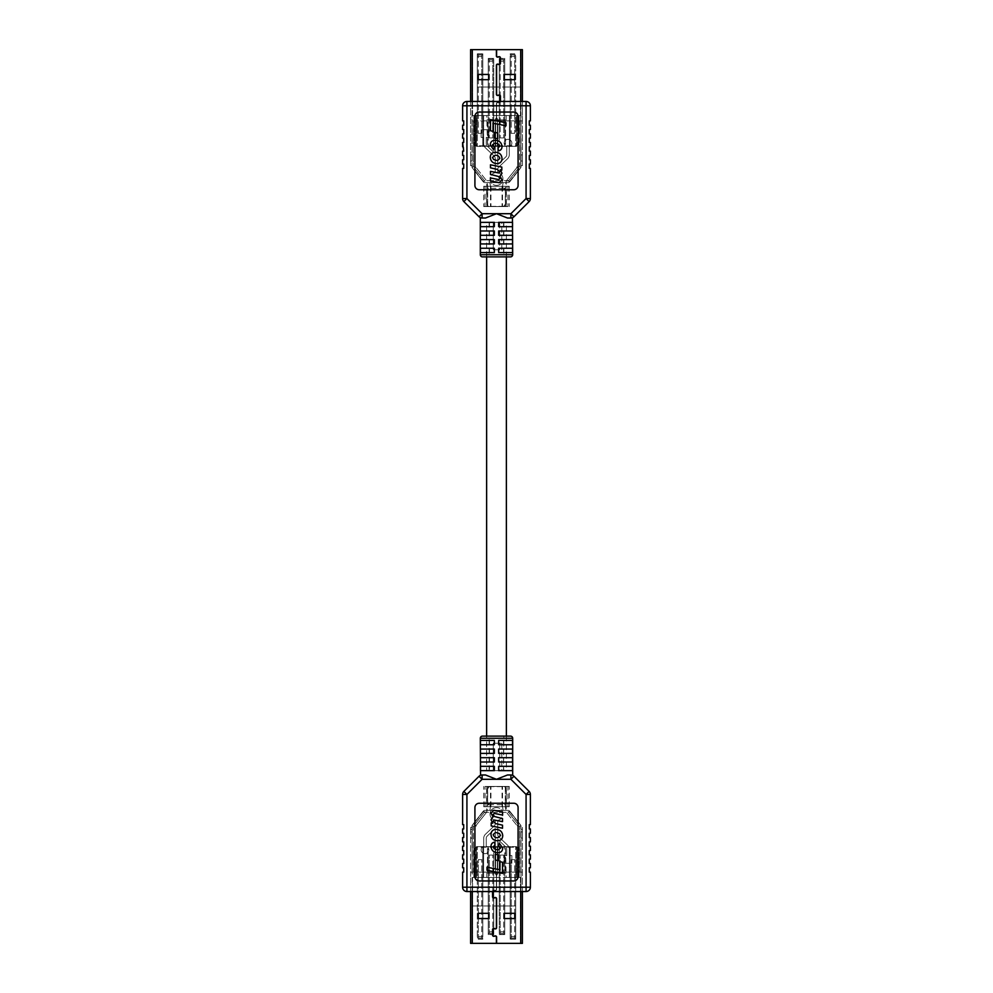 <?xml version="1.0" encoding="UTF-8"?>
<svg xmlns="http://www.w3.org/2000/svg" width="993" height="993" viewBox="0 0 993 993"><rect width="100%" height="100%" fill="white"/><g stroke="black" fill="none" stroke-linecap="round" stroke-linejoin="round"><path stroke-width="0.74" stroke-dasharray="4.96 3.72" d="M494.34 744.75L494.34 740.43L489.475 740.43L489.475 744.75L480.451 744.75L489.475 744.75L489.475 740.43L480.451 740.43L480.451 744.75L494.34 744.75L494.34 740.43L480.451 740.43L494.34 740.43L494.34 744.75M503.525 744.75L503.525 740.43L498.66 740.43L498.66 744.75L503.525 744.75L498.66 744.75L498.66 740.43L498.66 744.75L512.549 744.75L503.525 744.75L512.549 744.75L512.549 740.43L498.66 740.43L512.549 740.43L503.525 740.43L503.525 744.75M494.34 753.389L494.34 749.07L489.475 749.07L489.475 753.389L480.451 753.389L489.475 753.389L489.475 749.07L480.451 749.07L480.451 753.389L494.34 753.389L494.34 749.07L480.451 749.07L494.34 749.07L494.34 753.389M503.525 753.389L503.525 749.07L498.66 749.07L498.66 753.389L503.525 753.389L498.66 753.389L498.66 749.07L498.66 753.389L512.549 753.389L503.525 753.389L512.549 753.389L512.549 749.07L498.66 749.07L512.549 749.07L503.525 749.07L503.525 753.389M494.34 762.016L494.34 757.696L489.475 757.696L489.475 762.016L480.451 762.016L489.475 762.016L489.475 757.696L480.451 757.696L480.451 762.016L494.34 762.016L494.34 757.696L480.451 757.696L494.34 757.696L494.34 762.016M503.525 762.016L503.525 757.696L498.66 757.696L498.66 762.016L503.525 762.016L498.66 762.016L498.66 757.696L498.66 762.016L512.549 762.016L503.525 762.016L512.549 762.016L512.549 757.696L498.66 757.696L512.549 757.696L503.525 757.696L503.525 762.016M503.848 770.655L503.525 766.335L498.66 766.335L498.66 770.655L494.34 770.655L498.66 770.655L498.66 766.335L498.66 770.655L512.549 770.655L503.525 770.655L503.848 736.111L489.152 736.111L503.848 736.111M494.34 770.655L494.34 766.335L480.451 766.335L494.34 766.335L494.34 770.655L494.34 766.335L489.475 766.335L489.475 770.655L480.451 770.655L489.475 770.655L489.475 766.335L480.451 766.335L480.451 770.655L498.66 770.655M489.152 770.655L489.152 736.111M497.766 820.33A6.405 6.405 0 0 0 496.5 807.632A6.405 6.405 0 0 1 497.766 820.33L497.766 834.492A3.202 3.202 0 0 0 498.771 836.826L507.485 845.08A5.735 5.735 0 0 1 509.285 849.251L509.285 855.606L511.854 855.606L511.854 863.289L504.171 863.289L504.171 855.606L506.753 855.606L506.753 849.251A3.202 3.202 0 0 0 505.747 846.917L497.766 839.358L497.766 869.049L500.335 869.049L496.5 875.689L492.665 869.049L495.234 869.049L495.234 828.46L487.253 836.019A3.202 3.202 0 0 0 486.247 838.34L486.247 846.235A3.835 3.835 0 0 1 488.072 852.131A3.835 3.835 0 0 1 481.903 852.131A3.835 3.835 0 0 1 483.715 846.235L483.715 838.34A5.735 5.735 0 0 1 485.515 834.182L494.229 825.928A3.202 3.202 0 0 0 495.234 823.594L495.234 820.33A6.405 6.405 0 0 1 496.5 807.632A6.405 6.405 0 0 0 495.234 820.33L495.234 823.594A3.202 3.202 0 0 1 494.229 825.928L485.515 834.182A5.735 5.735 0 0 0 483.715 838.34L483.715 846.235A3.835 3.835 0 0 0 481.903 852.131A3.835 3.835 0 0 0 488.072 852.131A3.835 3.835 0 0 0 486.247 846.235L486.247 838.34A3.202 3.202 0 0 1 487.253 836.019L495.234 828.46L495.234 869.049L492.665 869.049L496.5 875.689L500.335 869.049L497.766 869.049L497.766 839.358L505.747 846.917A3.202 3.202 0 0 1 506.753 849.251L506.753 855.606L504.171 855.606L504.171 863.289L511.854 863.289L511.854 855.606L509.285 855.606L509.285 849.251A5.735 5.735 0 0 0 507.485 845.08L498.771 836.826A3.202 3.202 0 0 1 497.766 834.492L497.766 820.33M480.314 775.359L485.49 774.974L480.314 775.359M513.952 776.241L510.899 779.294L510.899 774.974L507.51 774.974L512.686 775.359L507.51 774.974L496.5 779.294L485.49 774.974L482.101 774.974L482.101 779.294L510.899 779.294L526.079 794.462L526.079 887.221L466.921 887.221L466.921 794.462L462.614 794.462L462.614 824.624L463.694 824.624L463.694 828.944L462.614 828.944M462.614 833.251L463.694 833.251L463.694 837.571L462.614 837.571L462.614 841.89L463.694 841.89L463.694 846.21L462.614 846.21L462.614 850.529L463.694 850.529L463.694 854.849L462.614 854.849L462.614 859.156L463.694 859.156L463.694 863.476L462.614 863.476L462.614 867.795L463.694 867.795L463.694 872.115L462.614 872.115L462.614 887.221A4.32 4.32 0 0 0 466.921 891.54L526.079 891.54L526.079 887.221L530.386 887.221L530.386 872.115L529.306 872.115L529.306 867.795L530.386 867.795L530.386 863.476L529.306 863.476L529.306 859.156L530.386 859.156L530.386 854.849L529.306 854.849L529.306 850.529L530.386 850.529L530.386 846.21L529.306 846.21L529.306 841.89L530.386 841.89L530.386 837.571L529.306 837.571L529.306 833.251L530.386 833.251L530.386 828.944L529.306 828.944L529.306 824.624L530.386 824.624L530.386 794.462L526.079 794.462L529.132 791.409A4.32 4.32 0 0 1 530.386 794.462A4.32 4.32 0 0 0 529.132 791.409M502.532 828.212L491.187 825.928L491.187 822.887L492.751 823.197L490.989 819.734L492.987 816.929L490.989 813.044L493.744 810.238L502.532 812.038L502.532 815.079L494.253 813.379L493.173 814.483L494.39 816.482L502.532 818.604L502.532 821.645L494.191 820.019L493.173 821.099L495.644 823.594L502.532 825.171L502.532 828.212M502.731 835.647C502.595 838.812 500.956 840.512 497.816 840.748C493.658 840.661 491.386 838.588 490.989 834.53C491.125 831.29 492.801 829.577 496.041 829.403C500.087 829.614 502.321 831.7 502.731 835.647M474.915 807.57A4.32 4.32 0 0 1 479.234 803.25L513.766 803.25A4.32 4.32 0 0 1 518.085 807.57L518.085 876.645A4.32 4.32 0 0 1 513.766 880.965L479.234 880.965A4.32 4.32 0 0 1 474.915 876.645L474.915 807.57A4.32 4.32 0 0 1 479.234 803.25L513.766 803.25A4.32 4.32 0 0 1 518.085 807.57L518.085 876.645A4.32 4.32 0 0 1 513.766 880.965L479.234 880.965A4.32 4.32 0 0 1 474.915 876.645L474.915 807.57A4.32 4.32 0 0 1 479.234 803.25L513.766 803.25A4.32 4.32 0 0 1 518.085 807.57L518.085 876.645A4.32 4.32 0 0 1 513.766 880.965L479.234 880.965A4.32 4.32 0 0 1 474.915 876.645L474.915 807.57M502.532 862.247L502.532 873.393L487.004 870.228L487.004 867.187L499.938 869.818L499.938 861.651L502.532 862.247M498.349 860.646L495.37 860.05L495.37 854.278L498.349 854.874L498.349 860.646M500.546 848.159L498.747 845.924L499.156 842.933L502.731 848.196C502.508 851.125 500.906 852.627 497.94 852.689C493.806 852.565 491.485 850.492 490.989 846.495C491.026 844 492.255 842.548 494.663 842.138L494.973 845.13L493.173 846.781C494.08 848.903 495.83 849.884 498.399 849.71L500.546 848.159M512.549 766.335L512.549 770.655L503.525 770.655L503.525 766.335L512.549 766.335L498.66 766.335L512.549 766.335M510.526 736.111L482.474 736.111M479.048 776.241L463.868 791.409A4.32 4.32 0 0 0 462.614 794.462A4.32 4.32 0 0 1 463.868 791.409L466.921 794.462L482.101 779.294L479.048 776.241M499.442 833.549L495.631 832.395L493.173 834.554C493.794 836.751 495.346 837.819 497.828 837.769L500.546 835.547L499.442 833.549M530.386 887.221A4.32 4.32 0 0 1 526.079 891.54A4.32 4.32 0 0 0 530.386 887.221M519.165 877.44L506.219 877.44L506.219 873.12L486.781 873.12L486.781 877.44L473.835 877.44L473.835 847.228L473.835 877.44L475.995 877.44L473.835 877.44L475.995 877.44L475.995 847.228L519.165 847.228L509.409 847.228L509.409 877.44L509.409 847.228L497.369 847.228L497.369 873.12L505.524 873.12L505.524 847.228L506.219 877.44L519.165 877.44L519.165 847.228L519.165 877.44M487.476 873.12L495.631 873.12L495.631 847.228L487.476 847.228L487.476 873.12L487.476 847.228L475.995 847.228L475.995 877.44L475.995 862.334L475.995 877.44L486.781 877.44L486.781 873.12L487.476 873.12M495.631 847.228L495.631 873.12L497.369 873.12L497.369 847.228L495.631 847.228M483.591 847.228L483.591 877.44L483.591 847.228M473.835 862.334L473.835 877.44L473.835 862.334L475.995 862.334L473.835 862.334M517.005 877.44L517.005 847.228L517.005 877.44M517.005 862.334L519.165 862.334L517.005 862.334M480.053 938.199A1.75 1.75 0 0 1 478.291 936.436L478.291 859.677L482.797 859.677L478.291 859.677L478.291 936.436L481.804 936.436L481.804 859.677L481.804 936.436A1.75 1.75 0 0 1 480.053 938.199A1.75 1.75 0 0 1 478.291 936.436A1.75 1.75 0 0 0 480.053 938.199A1.75 1.75 0 0 0 481.804 936.436A1.75 1.75 0 0 1 480.053 938.199M482.797 936.436A2.743 2.743 0 0 1 480.053 939.179A2.743 2.743 0 0 1 477.31 936.436L477.31 859.677L477.31 936.436L482.797 936.436L482.797 859.677L482.797 936.436A2.743 2.743 0 0 1 480.053 939.179A2.743 2.743 0 0 1 477.31 936.436A2.743 2.743 0 0 0 480.053 939.179A2.743 2.743 0 0 0 482.797 936.436M491.014 933.594A1.75 1.75 0 0 1 489.264 931.831L489.264 855.072L493.757 855.072L489.264 855.072L489.264 931.831L492.776 931.831L492.776 855.072L492.776 931.831A1.75 1.75 0 0 1 491.014 933.594A1.75 1.75 0 0 1 489.264 931.831A1.75 1.75 0 0 0 491.014 933.594A1.75 1.75 0 0 0 492.776 931.831A1.75 1.75 0 0 1 491.014 933.594M493.757 931.831A2.743 2.743 0 0 1 491.014 934.574A2.743 2.743 0 0 1 488.271 931.831L488.271 855.072L488.271 931.831L493.757 931.831L493.757 855.072L493.757 931.831A2.743 2.743 0 0 1 491.014 934.574A2.743 2.743 0 0 1 488.271 931.831A2.743 2.743 0 0 0 491.014 934.574A2.743 2.743 0 0 0 493.757 931.831M501.986 933.594A1.75 1.75 0 0 1 500.224 931.831L500.224 855.072L504.729 855.072L500.224 855.072L500.224 931.831L503.736 931.831L503.736 855.072L503.736 931.831A1.75 1.75 0 0 1 501.986 933.594A1.75 1.75 0 0 1 500.224 931.831A1.75 1.75 0 0 0 501.986 933.594A1.75 1.75 0 0 0 503.736 931.831A1.75 1.75 0 0 1 501.986 933.594M504.729 931.831A2.743 2.743 0 0 1 501.986 934.574A2.743 2.743 0 0 1 499.243 931.831L499.243 855.072L499.243 931.831L504.729 931.831L504.729 855.072L504.729 931.831A2.743 2.743 0 0 1 501.986 934.574A2.743 2.743 0 0 1 499.243 931.831A2.743 2.743 0 0 0 501.986 934.574A2.743 2.743 0 0 0 504.729 931.831M521.015 826.313A2.197 2.197 0 0 0 520.543 824.96A2.197 2.197 0 0 1 520.754 827.33A2.197 2.197 0 0 0 521.015 826.313M492.553 891.54L492.553 891.304A1.204 1.204 0 0 1 493.968 890.113L495.234 890.336A0.993 0.993 0 0 0 496.388 889.368L496.388 872.115L472.246 872.115L496.388 872.115L496.388 889.368A0.993 0.993 0 0 1 495.234 890.336L493.968 890.113A1.204 1.204 0 0 0 492.553 891.304L492.553 896.791A1.204 1.204 0 0 0 493.968 897.97L495.234 897.746A0.993 0.993 0 0 1 496.388 898.727L496.388 927.71A0.993 0.993 0 0 1 495.234 928.678L493.968 928.455A1.204 1.204 0 0 0 492.553 929.647L492.553 935.121A1.204 1.204 0 0 0 493.968 936.312L495.234 936.089A0.993 0.993 0 0 1 496.388 937.057L496.388 943.35L520.977 943.35L496.612 943.35L496.612 937.057A1.204 1.204 0 0 0 495.197 935.878L493.931 936.101A0.993 0.993 0 0 1 492.776 935.121L492.776 929.647A0.993 0.993 0 0 1 493.931 928.666L495.197 928.889A1.204 1.204 0 0 0 496.612 927.71L496.612 898.727A1.204 1.204 0 0 0 495.197 897.535L493.931 897.759A0.993 0.993 0 0 1 492.776 896.791L492.776 891.304A0.993 0.993 0 0 1 493.931 890.336L495.197 890.56A1.204 1.204 0 0 0 496.612 889.368L496.612 872.115L496.612 889.368A1.204 1.204 0 0 1 495.197 890.56L493.931 890.336A0.993 0.993 0 0 0 492.776 891.304L492.776 891.54M489.338 804.764L486.632 802.567L489.338 804.764L490.741 804.764L489.921 810.375L484.956 810.375A2.197 2.197 0 0 0 483.231 811.219L472.457 824.96A2.197 2.197 0 0 0 472.246 827.33L470.595 827.33L470.595 943.35L522.405 943.35L522.405 827.33L520.754 827.33L522.405 827.33L522.405 829.515L520.977 829.515L520.977 827.33L520.977 943.35L520.977 872.115L496.612 872.115L522.405 872.115L520.977 872.115L520.977 829.515M522.405 891.54L522.405 829.515M488.382 804.764L502.259 804.764L503.079 810.375L508.044 810.375A2.197 2.197 0 0 1 509.769 811.219L520.543 824.96L509.769 811.219A2.197 2.197 0 0 0 508.044 810.375L503.079 810.375L502.259 804.764L503.662 804.764L505.425 802.567L505.425 788.827L503.662 786.63L504.618 786.63L506.368 788.827L505.425 788.827M472.246 891.54L472.246 827.33A2.197 2.197 0 0 1 472.457 824.96L483.231 811.219A2.197 2.197 0 0 1 484.956 810.375L503.079 810.375L489.921 810.375L490.132 804.764L503.662 804.764M505.425 802.567L506.368 802.567L506.368 788.827M486.632 802.567L486.632 788.827L488.382 786.63L504.618 786.63M488.382 786.63L503.662 786.63M487.575 802.567L487.575 788.827L486.632 788.827M470.595 827.33L472.023 827.33L472.023 829.515L470.595 829.515L470.595 827.33M472.246 943.35L472.023 829.515M470.595 891.54L470.595 872.115L472.246 872.115L470.595 872.115L470.595 829.515M488.99 918.55L478.241 918.55L478.241 913.324L488.99 913.324L488.99 918.55L488.99 913.324L478.241 913.324L478.241 918.55L488.99 918.55L488.99 913.324L478.241 913.324L478.241 918.55L488.99 918.55M472.023 838.08L472.023 831.935L472.023 838.08L470.595 838.08L470.595 831.935L470.595 838.08L472.023 838.08M504.01 918.55L514.759 918.55L514.759 913.324L504.01 913.324L504.01 918.55L504.01 913.324L514.759 913.324L514.759 918.55L504.01 918.55L514.759 918.55L514.759 913.324L504.01 913.324L504.01 918.55M520.977 838.08L520.977 831.935L520.977 838.08L522.405 838.08L522.405 831.935L522.405 838.08L520.977 838.08M489.338 786.63L487.575 788.827M506.368 802.567L504.618 804.764M520.977 831.935L522.405 831.935L520.977 831.935M470.595 831.935L472.023 831.935L470.595 831.935M475.113 872.115L473.475 872.115L473.475 826.052L472.171 826.052L472.171 872.115L473.475 872.115L473.475 826.052L475.113 826.052L472.171 826.052L472.171 872.115L475.113 872.115L475.113 826.052L476.28 826.052L475.113 826.052L475.113 872.115L517.887 872.115L475.113 872.115M519.525 872.115L517.887 872.115L517.887 826.052L517.154 825.717L520.828 826.052L517.887 826.052L517.887 872.115L520.828 872.115L519.525 872.115L519.525 826.052L519.525 872.115M483.43 811.542L473.562 823.88L476.28 826.052L474.567 824.686L484.435 812.348L506.455 812.348L509.57 811.542L508.565 812.348L518.433 824.686L517.154 825.717L519.438 823.88L518.433 824.686L508.565 812.348L506.455 812.348L517.154 825.717L506.455 812.348L486.545 812.348L483.43 811.542L484.435 812.348L474.567 824.686L473.562 823.88L483.43 811.542L484.435 812.348M509.57 811.542L519.438 823.88L509.57 811.542L508.565 812.348M520.828 872.115L520.828 826.052L520.828 872.115M509.235 806.738L509.235 786.444L486.769 786.444L486.769 806.738L483.765 806.738L509.235 806.738L486.769 806.738L505.313 806.738L506.256 812.348L486.744 812.348L486.781 806.738L506.219 806.738L485.08 806.738L507.919 806.738L507.919 786.444L485.08 786.444L507.919 786.444M506.231 786.444L506.256 812.348L486.744 812.348L487.687 806.738L487.687 786.444M486.769 786.444L509.235 786.444M507.919 806.738L505.313 806.738L505.313 786.444M496.612 943.35L520.456 943.35L520.456 877.44L516.571 877.44L516.571 846.632L476.429 846.632L516.571 846.632L516.571 877.44L493.757 877.44L493.757 846.632L493.757 934.574L488.271 934.574L488.271 905.951L499.243 905.951L499.243 934.574L499.243 846.632L499.243 905.951L504.729 905.951L504.729 846.632L504.729 934.574L499.243 934.574L504.729 934.574L504.729 905.951L510.203 905.951L510.203 939.179L510.203 846.632L510.203 905.951L515.69 905.951L515.69 846.632L515.69 939.179L510.203 939.179L515.69 939.179L515.69 905.951L472.544 905.951L482.797 905.951L482.797 939.179L477.31 939.179L477.31 846.632L477.31 877.44L482.797 877.44L482.797 846.632L482.797 905.951L488.271 905.951L488.271 846.632L488.271 877.44L493.757 877.44L493.757 934.574L488.271 934.574L488.271 877.44L482.797 877.44L482.797 939.179L477.31 939.179L477.31 877.44L472.544 877.44L472.544 943.35L496.388 943.35M520.456 943.35L520.456 877.44L472.544 877.44L472.544 943.35L520.456 943.35M476.429 877.44L476.429 846.632L476.429 877.44M512.947 938.199A1.75 1.75 0 0 1 511.196 936.436L511.196 859.677L515.69 859.677L511.196 859.677L511.196 936.436L514.709 936.436L514.709 859.677L514.709 936.436A1.75 1.75 0 0 1 512.947 938.199A1.75 1.75 0 0 1 511.196 936.436A1.75 1.75 0 0 0 512.947 938.199A1.75 1.75 0 0 0 514.709 936.436A1.75 1.75 0 0 1 512.947 938.199M515.69 936.436A2.743 2.743 0 0 1 512.947 939.179A2.743 2.743 0 0 1 510.203 936.436L510.203 859.677L510.203 936.436L515.69 936.436L515.69 859.677L515.69 936.436A2.743 2.743 0 0 1 512.947 939.179A2.743 2.743 0 0 1 510.203 936.436A2.743 2.743 0 0 0 512.947 939.179A2.743 2.743 0 0 0 515.69 936.436M499.74 249.764L493.26 249.764L499.74 249.764L499.74 222.345L501.8 222.345L486.632 222.345L486.632 256.889M506.368 256.889L506.368 222.345L499.74 222.345M506.368 736.111L506.368 770.655L486.632 770.655L486.632 736.111M499.74 770.655L493.26 770.655L499.74 770.655L499.74 743.236L501.8 743.236L493.26 743.236L493.26 770.655L493.26 743.236L499.74 743.236M493.26 249.764L493.26 222.345L493.26 249.764M498.66 248.25L498.66 252.57L503.525 252.57L503.525 248.25L512.549 248.25L503.525 248.25L503.525 252.57L512.549 252.57L512.549 248.25L498.66 248.25L498.66 252.57L512.549 252.57L498.66 252.57L498.66 248.25M489.475 248.25L489.475 252.57L494.34 252.57L494.34 248.25L489.475 248.25L494.34 248.25L494.34 252.57L494.34 248.25L480.451 248.25L489.475 248.25L480.451 248.25L480.451 252.57L494.34 252.57L480.451 252.57L489.475 252.57L489.475 248.25M498.66 239.611L498.66 243.93L503.525 243.93L503.525 239.611L512.549 239.611L503.525 239.611L503.525 243.93L512.549 243.93L512.549 239.611L498.66 239.611L498.66 243.93L512.549 243.93L498.66 243.93L498.66 239.611M489.475 239.611L489.475 243.93L494.34 243.93L494.34 239.611L489.475 239.611L494.34 239.611L494.34 243.93L494.34 239.611L480.451 239.611L489.475 239.611L480.451 239.611L480.451 243.93L494.34 243.93L480.451 243.93L489.475 243.93L489.475 239.611M498.66 230.984L498.66 235.304L503.525 235.304L503.525 230.984L512.549 230.984L503.525 230.984L503.525 235.304L512.549 235.304L512.549 230.984L498.66 230.984L498.66 235.304L512.549 235.304L498.66 235.304L498.66 230.984M489.475 230.984L489.475 235.304L494.34 235.304L494.34 230.984L489.475 230.984L494.34 230.984L494.34 235.304L494.34 230.984L480.451 230.984L489.475 230.984L480.451 230.984L480.451 235.304L494.34 235.304L480.451 235.304L489.475 235.304L489.475 230.984M494.34 222.345L494.34 226.665L489.475 226.665L489.475 222.345L480.451 222.345L494.34 222.345L494.34 226.665L480.451 226.665L489.475 226.665L480.451 226.665L480.451 222.345L489.475 222.345L489.475 226.665L494.34 226.665L494.34 222.345L498.66 222.345L498.66 226.665L503.525 226.665L503.525 222.345L512.549 222.345L503.525 222.345L503.525 226.665L512.549 226.665L512.549 222.345L498.66 222.345L498.66 226.665L512.549 226.665L498.66 226.665L498.66 222.345M503.848 222.345L503.848 256.889L489.152 256.889L503.848 256.889M489.152 222.345L489.152 256.889M495.234 172.67A6.405 6.405 0 0 0 496.5 185.368A6.405 6.405 0 0 1 495.234 172.67L495.234 158.508A3.202 3.202 0 0 0 494.229 156.174L485.515 147.92A5.735 5.735 0 0 1 483.715 143.749L483.715 137.394L481.146 137.394L481.146 129.711L488.829 129.711L488.829 137.394L486.247 137.394L486.247 143.749A3.202 3.202 0 0 0 487.253 146.083L495.234 153.642L495.234 123.951L492.665 123.951L496.5 117.311L500.335 123.951L497.766 123.951L497.766 164.54L505.747 156.981A3.202 3.202 0 0 0 506.753 154.66L506.753 146.765A3.835 3.835 0 0 1 504.928 140.869A3.835 3.835 0 0 1 511.097 140.869A3.835 3.835 0 0 1 509.285 146.765L509.285 154.66A5.735 5.735 0 0 1 507.485 158.818L498.771 167.072A3.202 3.202 0 0 0 497.766 169.406L497.766 172.67A6.405 6.405 0 0 1 496.5 185.368A6.405 6.405 0 0 0 497.766 172.67L497.766 169.406A3.202 3.202 0 0 1 498.771 167.072L507.485 158.818A5.735 5.735 0 0 0 509.285 154.66L509.285 146.765A3.835 3.835 0 0 0 511.097 140.869A3.835 3.835 0 0 0 504.928 140.869A3.835 3.835 0 0 0 506.753 146.765L506.753 154.66A3.202 3.202 0 0 1 505.747 156.981L497.766 164.54L497.766 123.951L500.335 123.951L496.5 117.311L492.665 123.951L495.234 123.951L495.234 153.642L487.253 146.083A3.202 3.202 0 0 1 486.247 143.749L486.247 137.394L488.829 137.394L488.829 129.711L481.146 129.711L481.146 137.394L483.715 137.394L483.715 143.749A5.735 5.735 0 0 0 485.515 147.92L494.229 156.174A3.202 3.202 0 0 1 495.234 158.508L495.234 172.67M512.686 217.641L507.51 218.026L512.686 217.641M462.614 164.056L463.694 164.056L463.694 168.376L462.614 168.376L462.614 198.538L466.921 198.538L463.868 201.591L479.048 216.759L482.101 213.706L482.101 218.026L485.49 218.026L480.314 217.641L485.49 218.026L496.5 213.706L507.51 218.026L510.899 218.026L510.899 213.706L482.101 213.706L466.921 198.538L466.921 105.779L526.079 105.779L526.079 198.538L530.386 198.538A4.32 4.32 0 0 1 529.132 201.591L513.952 216.759L510.899 213.706L526.079 198.538L529.132 201.591A4.32 4.32 0 0 0 530.386 198.538M530.386 168.376L529.306 168.376L529.306 164.056L530.386 164.056L530.386 159.749L529.306 159.749L529.306 155.429L530.386 155.429L530.386 151.11L529.306 151.11L529.306 146.79L530.386 146.79L530.386 142.471L529.306 142.471L529.306 138.151L530.386 138.151L530.386 133.844L529.306 133.844L529.306 129.524L530.386 129.524L530.386 125.205L529.306 125.205L529.306 120.885L530.386 120.885L530.386 105.779A4.32 4.32 0 0 0 526.079 101.46A4.32 4.32 0 0 1 530.386 105.779L526.079 105.779L526.079 101.46M490.468 164.788L501.813 167.072L501.813 170.113L500.249 169.803L502.011 173.266L500.013 176.071L502.011 179.956L499.256 182.762L490.468 180.962L490.468 177.921L498.747 179.621L499.827 178.517L498.61 176.518L490.468 174.396L490.468 171.355L498.809 172.981L499.827 171.901L497.356 169.406L490.468 167.829L490.468 164.788M490.269 157.353C490.405 154.188 492.044 152.488 495.184 152.252C499.342 152.339 501.614 154.411 502.011 158.47C501.875 161.71 500.199 163.423 496.959 163.597C492.913 163.386 490.679 161.3 490.269 157.353M518.085 185.43A4.32 4.32 0 0 1 513.766 189.75L479.234 189.75A4.32 4.32 0 0 1 474.915 185.43L474.915 116.355A4.32 4.32 0 0 1 479.234 112.035L513.766 112.035A4.32 4.32 0 0 1 518.085 116.355L518.085 185.43A4.32 4.32 0 0 1 513.766 189.75L479.234 189.75A4.32 4.32 0 0 1 474.915 185.43L474.915 116.355A4.32 4.32 0 0 1 479.234 112.035L513.766 112.035A4.32 4.32 0 0 1 518.085 116.355L518.085 185.43A4.32 4.32 0 0 1 513.766 189.75L479.234 189.75A4.32 4.32 0 0 1 474.915 185.43L474.915 116.355A4.32 4.32 0 0 1 479.234 112.035L513.766 112.035A4.32 4.32 0 0 1 518.085 116.355L518.085 185.43M490.468 130.753L490.468 119.607L505.996 122.772L505.996 125.813L493.062 123.182L493.062 131.349L490.468 130.753M494.651 132.354L497.63 132.95L497.63 138.722L494.651 138.126L494.651 132.354M492.454 144.841L494.253 147.076L493.844 150.067L490.269 144.804C490.492 141.875 492.094 140.373 495.06 140.311C499.194 140.435 501.515 142.508 502.011 146.505C501.974 149 500.745 150.452 498.337 150.862L498.027 147.87L499.827 146.219C498.92 144.097 497.17 143.116 494.601 143.29L492.454 144.841M482.474 256.889L510.526 256.889M500.447 101.46L500.447 101.696A1.204 1.204 0 0 1 499.032 102.887L497.766 102.664A0.993 0.993 0 0 0 496.612 103.632L496.612 120.885L496.612 103.632A0.993 0.993 0 0 1 497.766 102.664L499.032 102.887A1.204 1.204 0 0 0 500.447 101.696L500.447 96.209A1.204 1.204 0 0 0 499.032 95.03L497.766 95.254A0.993 0.993 0 0 1 496.612 94.273L496.612 65.29A0.993 0.993 0 0 1 497.766 64.322L499.032 64.545A1.204 1.204 0 0 0 500.447 63.353L500.447 57.879A1.204 1.204 0 0 0 499.032 56.688L497.766 56.911A0.993 0.993 0 0 1 496.612 55.943L496.612 49.65L520.977 49.65L520.754 120.885L496.612 120.885L522.405 120.885L522.405 101.46L470.595 101.46L470.595 165.67L472.246 165.67A2.197 2.197 0 0 0 472.457 168.04A2.197 2.197 0 0 1 472.246 165.67L470.595 165.67L470.595 163.485L472.023 163.485L472.023 165.67L472.023 49.65L496.388 49.65L496.388 55.943A1.204 1.204 0 0 0 497.803 57.122L499.069 56.899A0.993 0.993 0 0 1 500.224 57.879L500.224 63.353A0.993 0.993 0 0 1 499.069 64.334L497.803 64.111A1.204 1.204 0 0 0 496.388 65.29L496.388 94.273A1.204 1.204 0 0 0 497.803 95.465L499.069 95.241A0.993 0.993 0 0 1 500.224 96.209L500.224 101.696A0.993 0.993 0 0 1 499.069 102.664L497.803 102.44A1.204 1.204 0 0 0 496.388 103.632L496.388 120.885L496.388 103.632A1.204 1.204 0 0 1 497.803 102.44L499.069 102.664A0.993 0.993 0 0 0 500.224 101.696L500.224 101.46M466.921 101.46L466.921 105.779L462.614 105.779A4.32 4.32 0 0 1 466.921 101.46A4.32 4.32 0 0 0 462.614 105.779L462.614 120.885L463.694 120.885L463.694 125.205L462.614 125.205M493.558 159.451L497.369 160.605L499.827 158.446C499.206 156.249 497.654 155.181 495.172 155.231L492.454 157.453L493.558 159.451M462.614 159.749L463.694 159.749L463.694 155.429L462.614 155.429M462.614 151.11L463.694 151.11L463.694 146.79L462.614 146.79M462.614 142.471L463.694 142.471L463.694 138.151L462.614 138.151M462.614 133.844L463.694 133.844L463.694 129.524L462.614 129.524M473.835 115.56L486.781 115.56L486.781 119.88L506.219 119.88L506.219 115.56L519.165 115.56L519.165 145.772L519.165 115.56L517.005 115.56L519.165 115.56L517.005 115.56L517.005 145.772L473.835 145.772L483.591 145.772L483.591 115.56L483.591 145.772L495.631 145.772L495.631 119.88L487.476 119.88L487.476 145.772L486.781 115.56L473.835 115.56L473.835 145.772L473.835 115.56M505.524 119.88L497.369 119.88L497.369 145.772L505.524 145.772L505.524 119.88L505.524 145.772L517.005 145.772L517.005 115.56L517.005 130.666L517.005 115.56L506.219 115.56L506.219 119.88L505.524 119.88M497.369 145.772L497.369 119.88L495.631 119.88L495.631 145.772L497.369 145.772M509.409 145.772L509.409 115.56L509.409 145.772M519.165 130.666L519.165 115.56L519.165 130.666L517.005 130.666L519.165 130.666M475.995 115.56L475.995 145.772L475.995 115.56M475.995 130.666L473.835 130.666L475.995 130.666M512.947 54.801A1.75 1.75 0 0 1 514.709 56.564L514.709 133.323L510.203 133.323L514.709 133.323L514.709 56.564L511.196 56.564L511.196 133.323L511.196 56.564A1.75 1.75 0 0 1 512.947 54.801A1.75 1.75 0 0 1 514.709 56.564A1.75 1.75 0 0 0 512.947 54.801A1.75 1.75 0 0 0 511.196 56.564A1.75 1.75 0 0 1 512.947 54.801M510.203 56.564A2.743 2.743 0 0 1 512.947 53.821A2.743 2.743 0 0 1 515.69 56.564L515.69 133.323L515.69 56.564L510.203 56.564L510.203 133.323L510.203 56.564A2.743 2.743 0 0 1 512.947 53.821A2.743 2.743 0 0 1 515.69 56.564A2.743 2.743 0 0 0 512.947 53.821A2.743 2.743 0 0 0 510.203 56.564M501.986 59.406A1.75 1.75 0 0 1 503.736 61.169L503.736 137.928L499.243 137.928L503.736 137.928L503.736 61.169L500.224 61.169L500.224 137.928L500.224 61.169A1.75 1.75 0 0 1 501.986 59.406A1.75 1.75 0 0 1 503.736 61.169A1.75 1.75 0 0 0 501.986 59.406A1.75 1.75 0 0 0 500.224 61.169A1.75 1.75 0 0 1 501.986 59.406M499.243 61.169A2.743 2.743 0 0 1 501.986 58.426A2.743 2.743 0 0 1 504.729 61.169L504.729 137.928L504.729 61.169L499.243 61.169L499.243 137.928L499.243 61.169A2.743 2.743 0 0 1 501.986 58.426A2.743 2.743 0 0 1 504.729 61.169A2.743 2.743 0 0 0 501.986 58.426A2.743 2.743 0 0 0 499.243 61.169M491.014 59.406A1.75 1.75 0 0 1 492.776 61.169L492.776 137.928L488.271 137.928L492.776 137.928L492.776 61.169L489.264 61.169L489.264 137.928L489.264 61.169A1.75 1.75 0 0 1 491.014 59.406A1.75 1.75 0 0 1 492.776 61.169A1.75 1.75 0 0 0 491.014 59.406A1.75 1.75 0 0 0 489.264 61.169A1.75 1.75 0 0 1 491.014 59.406M488.271 61.169A2.743 2.743 0 0 1 491.014 58.426A2.743 2.743 0 0 1 493.757 61.169L493.757 137.928L493.757 61.169L488.271 61.169L488.271 137.928L488.271 61.169A2.743 2.743 0 0 1 491.014 58.426A2.743 2.743 0 0 1 493.757 61.169A2.743 2.743 0 0 0 491.014 58.426A2.743 2.743 0 0 0 488.271 61.169M522.405 49.65L472.023 49.65L472.023 120.885L496.388 120.885L470.595 120.885L472.023 120.885L472.023 163.485M503.662 188.236L506.368 190.433L503.662 188.236L502.259 188.236L503.079 182.625L508.044 182.625A2.197 2.197 0 0 0 509.769 181.781L520.543 168.04A2.197 2.197 0 0 0 520.754 165.67L520.754 49.65L470.595 49.65M470.595 101.46L470.595 163.485M504.618 188.236L490.741 188.236L489.921 182.625L484.956 182.625A2.197 2.197 0 0 1 483.231 181.781L472.457 168.04L483.231 181.781A2.197 2.197 0 0 0 484.956 182.625L489.921 182.625L490.741 188.236L489.338 188.236L487.575 190.433L487.575 204.173L489.338 206.37L488.382 206.37L486.632 204.173L487.575 204.173M520.754 49.65L520.754 165.67A2.197 2.197 0 0 1 520.543 168.04L509.769 181.781A2.197 2.197 0 0 1 508.044 182.625L489.921 182.625L503.079 182.625L502.868 188.236L489.338 188.236M487.575 190.433L486.632 190.433L486.632 204.173M506.368 190.433L506.368 204.173L504.618 206.37L488.382 206.37M504.618 206.37L489.338 206.37M505.425 190.433L505.425 204.173L506.368 204.173M522.405 101.46L522.405 165.67L520.977 165.67L520.977 163.485L522.405 163.485L522.405 165.67L520.754 165.67L520.977 49.65L520.977 163.485M520.754 101.46L520.754 120.885L522.405 120.885L522.405 163.485M504.01 74.45L514.759 74.45L514.759 79.676L504.01 79.676L504.01 74.45L504.01 79.676L514.759 79.676L514.759 74.45L504.01 74.45L504.01 79.676L514.759 79.676L514.759 74.45L504.01 74.45M520.977 154.92L520.977 161.065L520.977 154.92L522.405 154.92L522.405 161.065L522.405 154.92L520.977 154.92M488.99 74.45L478.241 74.45L478.241 79.676L488.99 79.676L488.99 74.45L488.99 79.676L478.241 79.676L478.241 74.45L488.99 74.45L478.241 74.45L478.241 79.676L488.99 79.676L488.99 74.45M472.023 154.92L472.023 161.065L472.023 154.92L470.595 154.92L470.595 161.065L470.595 154.92L472.023 154.92M503.662 206.37L505.425 204.173M486.632 190.433L488.382 188.236M472.023 161.065L470.595 161.065L472.023 161.065M522.405 161.065L520.977 161.065L522.405 161.065M517.887 120.885L519.525 120.885L519.525 166.948L520.828 166.948L520.828 120.885L519.525 120.885L519.525 166.948L517.887 166.948L520.828 166.948L520.828 120.885L517.887 120.885L517.887 166.948L516.72 166.948L517.887 166.948L517.887 120.885L475.113 120.885L517.887 120.885M473.475 120.885L475.113 120.885L475.113 166.948L475.846 167.283L472.171 166.948L475.113 166.948L475.113 120.885L472.171 120.885L473.475 120.885L473.475 166.948L473.475 120.885M509.57 181.458L519.438 169.12L516.72 166.948L518.433 168.313L508.565 180.652L486.545 180.652L483.43 181.458L484.435 180.652L474.567 168.313L475.846 167.283L473.562 169.12L474.567 168.313L484.435 180.652L486.545 180.652L475.846 167.283L486.545 180.652L506.455 180.652L509.57 181.458L508.565 180.652L518.433 168.313L519.438 169.12L509.57 181.458L508.565 180.652M483.43 181.458L473.562 169.12L483.43 181.458L484.435 180.652M472.171 120.885L472.171 166.948L472.171 120.885M483.765 186.262L483.765 206.556L506.231 206.556L506.231 186.262L509.235 186.262L483.765 186.262L506.231 186.262L487.687 186.262L486.744 180.652L506.256 180.652L506.219 186.262L486.781 186.262L507.919 186.262L485.08 186.262L485.08 206.556L507.919 206.556L485.08 206.556M486.769 206.556L486.744 180.652L506.256 180.652L505.313 186.262L505.313 206.556M506.231 206.556L483.765 206.556M485.08 186.262L487.687 186.262L487.687 206.556M496.388 49.65L472.544 49.65L472.544 115.56L476.429 115.56L476.429 146.368L516.571 146.368L476.429 146.368L476.429 115.56L499.243 115.56L499.243 146.368L499.243 58.426L504.729 58.426L504.729 87.049L493.757 87.049L493.757 58.426L493.757 146.368L493.757 87.049L488.271 87.049L488.271 146.368L488.271 58.426L493.757 58.426L488.271 58.426L488.271 87.049L482.797 87.049L482.797 53.821L482.797 146.368L482.797 87.049L477.31 87.049L477.31 146.368L477.31 53.821L482.797 53.821L477.31 53.821L477.31 87.049L520.456 87.049L510.203 87.049L510.203 53.821L515.69 53.821L515.69 146.368L515.69 115.56L510.203 115.56L510.203 146.368L510.203 87.049L504.729 87.049L504.729 146.368L504.729 115.56L499.243 115.56L499.243 58.426L504.729 58.426L504.729 115.56L510.203 115.56L510.203 53.821L515.69 53.821L515.69 115.56L520.456 115.56L520.456 49.65L496.612 49.65M472.544 49.65L472.544 115.56L520.456 115.56L520.456 49.65L472.544 49.65M516.571 115.56L516.571 146.368L516.571 115.56M480.053 54.801A1.75 1.75 0 0 1 481.804 56.564L481.804 133.323L477.31 133.323L481.804 133.323L481.804 56.564L478.291 56.564L478.291 133.323L478.291 56.564A1.75 1.75 0 0 1 480.053 54.801A1.75 1.75 0 0 1 481.804 56.564A1.75 1.75 0 0 0 480.053 54.801A1.75 1.75 0 0 0 478.291 56.564A1.75 1.75 0 0 1 480.053 54.801M477.31 56.564A2.743 2.743 0 0 1 480.053 53.821A2.743 2.743 0 0 1 482.797 56.564L482.797 133.323L482.797 56.564L477.31 56.564L477.31 133.323L477.31 56.564A2.743 2.743 0 0 1 480.053 53.821A2.743 2.743 0 0 1 482.797 56.564A2.743 2.743 0 0 0 480.053 53.821A2.743 2.743 0 0 0 477.31 56.564M466.921 887.221L462.614 887.221A4.32 4.32 0 0 0 466.921 891.54L466.921 887.221M480.314 738.271L512.686 738.271M520.754 943.35L520.754 891.54M475.846 825.717L486.545 812.348L475.846 825.717M502.061 806.738L502.061 786.444M490.939 806.738L490.939 786.444M490.517 806.738L490.517 786.444M502.483 806.738L502.483 786.444M512.686 254.729L480.314 254.729M472.246 49.65L472.246 101.46M517.154 167.283L506.455 180.652L517.154 167.283M490.939 186.262L490.939 206.556M502.061 186.262L502.061 206.556M502.483 186.262L502.483 206.556M490.517 186.262L490.517 206.556M485.08 806.738L485.08 786.444M483.765 806.738L483.765 786.444M501.8 249.764L501.8 222.345M501.8 743.236L501.8 770.655M507.919 186.262L507.919 206.556M509.235 186.262L509.235 206.556"/><path stroke-width="1.49" d="M512.686 775.359L512.686 738.271A2.16 2.16 0 0 0 510.526 736.111L482.474 736.111A2.16 2.16 0 0 0 480.314 738.271L480.55 775.26M480.451 744.75L494.34 744.75L494.34 740.43L480.451 740.43L480.451 744.75M498.66 744.75L512.549 744.75L512.549 740.43L498.66 740.43L498.66 744.75M480.451 753.389L494.34 753.389L494.34 749.07L480.451 749.07L480.451 753.389M498.66 753.389L512.549 753.389L512.549 749.07L498.66 749.07L498.66 753.389M480.451 762.016L494.34 762.016L494.34 757.696L480.451 757.696L480.451 762.016M498.66 762.016L512.549 762.016L512.549 757.696L498.66 757.696L498.66 762.016M480.451 770.655L494.34 770.655L494.34 766.335L480.451 766.335L480.451 770.655M498.66 770.655L512.549 770.655L512.549 766.335L498.66 766.335L498.66 770.655L506.368 770.655M530.386 794.462L526.079 794.462L529.132 791.409A4.32 4.32 0 0 1 530.386 794.462L530.386 824.624L529.306 824.624L529.306 828.944L530.386 828.944L530.386 833.251L529.306 833.251L529.306 837.571L530.386 837.571L530.386 841.89L529.306 841.89L529.306 846.21L530.386 846.21L530.386 850.529L529.306 850.529L529.306 854.849L530.386 854.849L530.386 859.156L529.306 859.156L529.306 863.476L530.386 863.476L530.386 867.795L529.306 867.795L529.306 872.115L530.386 872.115L530.386 887.221A4.32 4.32 0 0 1 526.079 891.54L466.921 891.54A4.32 4.32 0 0 1 462.614 887.221L462.614 872.115L463.694 872.115L463.694 867.795L462.614 867.795L462.614 863.476L463.694 863.476L463.694 859.156L462.614 859.156L462.614 854.849L463.694 854.849L463.694 850.529L462.614 850.529L462.614 846.21L463.694 846.21L463.694 841.89L462.614 841.89L462.614 837.571L463.694 837.571L463.694 833.251L462.614 833.251L462.614 828.944L463.694 828.944L463.694 824.624L462.614 824.624L462.614 794.462A4.32 4.32 0 0 1 463.868 791.409L479.048 776.241A4.32 4.32 0 0 1 482.101 774.974L485.49 774.974L496.5 779.294L507.51 774.974L510.899 774.974A4.32 4.32 0 0 1 513.952 776.241L529.132 791.409L513.952 776.241A4.32 4.32 0 0 0 510.899 774.974L510.899 779.294L482.101 779.294L466.921 794.462L466.921 887.221L526.079 887.221L526.079 794.462L510.899 779.294L513.952 776.241A4.32 4.32 0 0 0 510.899 774.974M462.614 828.944L462.614 833.251M474.915 876.645L474.915 807.57A4.32 4.32 0 0 1 479.234 803.25L513.766 803.25A4.32 4.32 0 0 1 518.085 807.57L518.085 876.645A4.32 4.32 0 0 1 513.766 880.965L479.234 880.965A4.32 4.32 0 0 1 474.915 876.645M502.532 862.247L502.532 873.393L487.004 870.228L487.004 867.187L499.938 869.818L499.938 861.651L502.532 862.247M498.349 860.646L495.37 860.05L495.37 854.278L498.349 854.874L498.349 860.646M500.546 848.159L498.747 845.924L499.156 842.933L502.731 848.196C502.508 851.125 500.906 852.627 497.94 852.689C493.806 852.565 491.485 850.492 490.989 846.495C491.026 844 492.255 842.548 494.663 842.138L494.973 845.13L493.173 846.781C494.08 848.903 495.83 849.884 498.399 849.71L500.546 848.159M502.731 835.647C502.595 838.812 500.956 840.512 497.816 840.748C493.658 840.661 491.386 838.588 490.989 834.53C491.125 831.29 492.801 829.577 496.041 829.403C500.087 829.614 502.321 831.7 502.731 835.647M495.631 832.395L493.173 834.554C493.794 836.751 495.346 837.819 497.828 837.769L500.546 835.547L499.442 833.549L495.631 832.395M502.532 828.212L491.187 825.928L491.187 822.887L492.751 823.197L490.989 819.734L492.987 816.929L490.989 813.044L493.744 810.238L502.532 812.038L502.532 815.079L494.253 813.379L493.173 814.483L494.39 816.482L502.532 818.604L502.532 821.645L494.191 820.019L493.173 821.099L495.644 823.594L502.532 825.171L502.532 828.212M479.048 776.241A4.32 4.32 0 0 1 482.101 774.974L482.101 779.294L479.048 776.241A4.32 4.32 0 0 1 482.101 774.974M492.553 891.54L492.553 896.791A1.204 1.204 0 0 0 493.968 897.97L495.234 897.746A0.993 0.993 0 0 1 496.388 898.727L496.388 927.71A0.993 0.993 0 0 1 495.234 928.678L493.968 928.455A1.204 1.204 0 0 0 492.553 929.647L492.553 935.121A1.204 1.204 0 0 0 493.968 936.312L495.234 936.089A0.993 0.993 0 0 1 496.388 937.057L496.388 943.35L470.595 943.35L470.595 891.54M522.405 891.54L522.405 943.35L496.612 943.35L496.612 937.057A1.204 1.204 0 0 0 495.197 935.878L493.931 936.101A0.993 0.993 0 0 1 492.776 935.121L492.776 929.647A0.993 0.993 0 0 1 493.931 928.666L495.197 928.889A1.204 1.204 0 0 0 496.612 927.71L496.612 898.727A1.204 1.204 0 0 0 495.197 897.535L493.931 897.759A0.993 0.993 0 0 1 492.776 896.791L492.776 891.54M488.99 918.55L488.99 913.324L478.241 913.324L478.241 918.55L488.99 918.55M514.759 918.55L514.759 913.324L504.01 913.324L504.01 918.55L514.759 918.55M498.66 222.345L498.66 226.665L512.549 226.665L512.549 222.345L498.66 222.345L506.368 222.345M486.632 222.345L494.34 222.345L480.451 222.345L480.451 226.665L494.34 226.665L494.34 222.345M486.632 770.655L494.34 770.655M480.314 217.641L480.314 254.729A2.16 2.16 0 0 0 482.474 256.889L510.526 256.889A2.16 2.16 0 0 0 512.686 254.729L512.45 217.74M512.549 248.25L498.66 248.25L498.66 252.57L512.549 252.57L512.549 248.25M494.34 248.25L480.451 248.25L480.451 252.57L494.34 252.57L494.34 248.25M512.549 239.611L498.66 239.611L498.66 243.93L512.549 243.93L512.549 239.611M494.34 239.611L480.451 239.611L480.451 243.93L494.34 243.93L494.34 239.611M512.549 230.984L498.66 230.984L498.66 235.304L512.549 235.304L512.549 230.984M494.34 230.984L480.451 230.984L480.451 235.304L494.34 235.304L494.34 230.984M500.447 101.46L500.447 96.209A1.204 1.204 0 0 0 499.032 95.03L497.766 95.254A0.993 0.993 0 0 1 496.612 94.273L496.612 65.29A0.993 0.993 0 0 1 497.766 64.322L499.032 64.545A1.204 1.204 0 0 0 500.447 63.353L500.447 57.879A1.204 1.204 0 0 0 499.032 56.688L497.766 56.911A0.993 0.993 0 0 1 496.612 55.943L496.612 49.65L470.595 49.65L470.595 101.46L466.921 101.46L526.079 101.46A4.32 4.32 0 0 1 530.386 105.779L530.386 120.885L529.306 120.885L529.306 125.205L530.386 125.205L530.386 129.524L529.306 129.524L529.306 133.844L530.386 133.844L530.386 138.151L529.306 138.151L529.306 142.471L530.386 142.471L530.386 146.79L529.306 146.79L529.306 151.11L530.386 151.11L530.386 155.429L529.306 155.429L529.306 159.749L530.386 159.749L530.386 164.056L529.306 164.056L529.306 168.376L530.386 168.376L530.386 198.538A4.32 4.32 0 0 1 529.132 201.591L513.952 216.759A4.32 4.32 0 0 1 510.899 218.026L507.51 218.026L496.5 213.706L485.49 218.026L482.101 218.026A4.32 4.32 0 0 1 479.048 216.759L463.868 201.591A4.32 4.32 0 0 1 462.614 198.538L462.614 168.376L463.694 168.376L463.694 164.056L462.614 164.056L462.614 159.749L462.614 164.056M530.386 105.779L466.921 105.779L466.921 198.538L482.101 213.706L510.899 213.706L526.079 198.538L530.386 198.538L530.386 168.376M462.614 151.11L462.614 155.429L462.614 151.11L463.694 151.11L462.614 142.471L462.614 146.79M462.614 133.844L462.614 138.151L462.614 133.844L463.694 133.844L463.694 129.524L462.614 129.524L462.614 125.205L462.614 129.524M518.085 116.355L518.085 185.43A4.32 4.32 0 0 1 513.766 189.75L479.234 189.75A4.32 4.32 0 0 1 474.915 185.43L474.915 116.355A4.32 4.32 0 0 1 479.234 112.035L513.766 112.035A4.32 4.32 0 0 1 518.085 116.355M529.132 201.591L526.079 198.538L526.079 101.46L522.405 101.46L522.405 49.65L522.405 101.46M462.614 125.205L463.694 125.205L463.694 120.885L462.614 120.885L462.614 105.779A4.32 4.32 0 0 1 466.921 101.46L466.921 105.779L462.614 105.779M490.468 130.753L490.468 119.607L505.996 122.772L505.996 125.813L493.062 123.182L493.062 131.349L490.468 130.753M494.651 132.354L497.63 132.95L497.63 138.722L494.651 138.126L494.651 132.354M492.454 144.841L494.253 147.076L493.844 150.067L490.269 144.804C490.492 141.875 492.094 140.373 495.06 140.311C499.194 140.435 501.515 142.508 502.011 146.505C501.974 149 500.745 150.452 498.337 150.862L498.027 147.87L499.827 146.219C498.92 144.097 497.17 143.116 494.601 143.29L492.454 144.841M490.269 157.353C490.405 154.188 492.044 152.488 495.184 152.252C499.342 152.339 501.614 154.411 502.011 158.47C501.875 161.71 500.199 163.423 496.959 163.597C492.913 163.386 490.679 161.3 490.269 157.353M497.369 160.605L499.827 158.446C499.206 156.249 497.654 155.181 495.172 155.231L492.454 157.453L493.558 159.451L497.369 160.605M490.468 164.788L501.813 167.072L501.813 170.113L500.249 169.803L502.011 173.266L500.013 176.071L502.011 179.956L499.256 182.762L490.468 180.962L490.468 177.921L498.747 179.621L499.827 178.517L498.61 176.518L490.468 174.396L490.468 171.355L498.809 172.981L499.827 171.901L497.356 169.406L490.468 167.829L490.468 164.788M462.614 142.471L463.694 142.471L463.694 138.151L462.614 138.151M462.614 159.749L463.694 159.749L463.694 155.429L462.614 155.429M463.868 201.591A4.32 4.32 0 0 1 462.614 198.538L466.921 198.538L463.868 201.591A4.32 4.32 0 0 1 462.614 198.538M513.952 216.759A4.32 4.32 0 0 1 510.899 218.026L510.899 213.706L513.952 216.759A4.32 4.32 0 0 1 510.899 218.026M482.101 218.026A4.32 4.32 0 0 1 479.048 216.759L482.101 213.706L482.101 218.026A4.32 4.32 0 0 1 479.048 216.759M496.612 49.65L522.405 49.65M496.388 49.65L496.388 55.943A1.204 1.204 0 0 0 497.803 57.122L499.069 56.899A0.993 0.993 0 0 1 500.224 57.879L500.224 63.353A0.993 0.993 0 0 1 499.069 64.334L497.803 64.111A1.204 1.204 0 0 0 496.388 65.29L496.388 94.273A1.204 1.204 0 0 0 497.803 95.465L499.069 95.241A0.993 0.993 0 0 1 500.224 96.209L500.224 101.46M504.01 74.45L504.01 79.676L514.759 79.676L514.759 74.45L504.01 74.45M470.595 49.65L470.595 101.46M478.241 74.45L478.241 79.676L488.99 79.676L488.99 74.45L478.241 74.45M512.686 738.271L480.314 738.271M462.614 887.221L466.921 887.221L466.921 891.54M462.614 794.462L466.921 794.462L463.868 791.409M530.386 887.221L526.079 887.221L526.079 891.54M472.246 943.35L472.246 891.54M520.754 943.35L520.754 891.54M480.314 254.729L512.686 254.729M520.754 49.65L520.754 101.46M472.246 49.65L472.246 101.46M506.368 256.889L506.368 736.111M486.632 256.889L486.632 736.111"/></g></svg>
